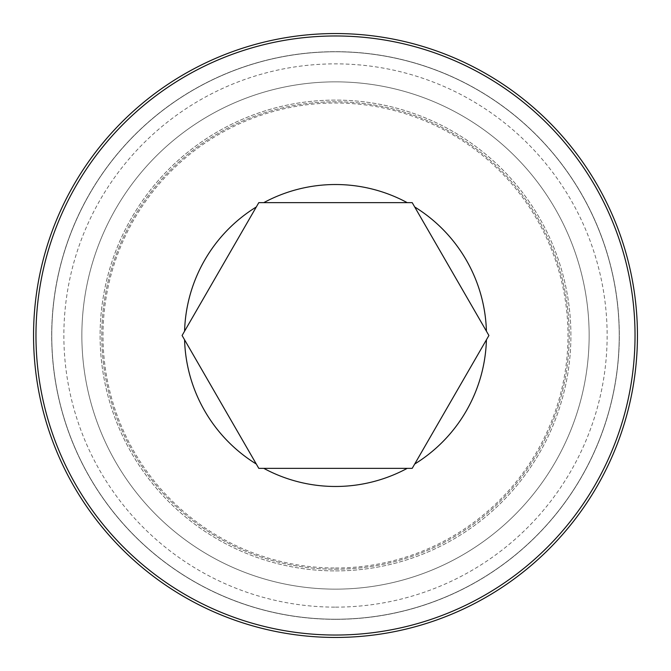 <?xml version="1.0" encoding="UTF-8"?>
<svg xmlns="http://www.w3.org/2000/svg" width="671" height="671" viewBox="0 0 671 671"><rect width="100%" height="100%" fill="white"/><g stroke="black" fill="none" stroke-linecap="round" stroke-linejoin="round"><path stroke-width="0.5" stroke-dasharray="3.35 2.52" d="M335.5 635.034A299.534 299.534 0 0 0 594.9 185.733A299.534 299.534 0 0 0 76.1 185.733A299.534 299.534 0 0 0 335.5 635.034M335.5 637.45A301.95 301.95 0 0 1 74.003 184.525A301.95 301.95 0 0 1 596.997 184.525A301.95 301.95 0 0 1 335.5 637.45M335.5 619.333A283.833 283.833 0 0 0 581.304 193.584A283.833 283.833 0 0 0 89.696 193.584A283.833 283.833 0 0 0 335.5 619.333A283.833 283.833 0 0 0 581.304 193.584A283.833 283.833 0 0 0 89.696 193.584A283.833 283.833 0 0 0 335.5 619.333M488.907 335.5L412.204 468.358L258.796 468.358L182.093 335.5L258.796 202.642L412.204 202.642L488.907 335.5M335.5 568.002A232.501 232.501 0 0 0 536.85 219.249A232.501 232.501 0 0 0 134.15 219.249A232.501 232.501 0 0 0 335.5 568.002M335.5 589.138A253.638 253.638 0 0 0 555.16 208.681A253.638 253.638 0 0 0 115.84 208.681A253.638 253.638 0 0 0 335.5 589.138A253.638 253.638 0 0 0 555.16 208.681A253.638 253.638 0 0 0 115.84 208.681A253.638 253.638 0 0 0 335.5 589.138M335.5 569.209A233.709 233.709 0 0 0 537.899 218.645A233.709 233.709 0 0 0 133.101 218.645A233.709 233.709 0 0 0 335.5 569.209A233.709 233.709 0 0 0 537.899 218.645A233.709 233.709 0 0 0 133.101 218.645A233.709 233.709 0 0 0 335.5 569.209M335.5 619.216A283.716 283.716 0 0 0 581.203 193.642A283.716 283.716 0 0 0 89.797 193.642A283.716 283.716 0 0 0 335.5 619.216A283.716 283.716 0 0 0 581.203 193.642A283.716 283.716 0 0 0 89.797 193.642A283.716 283.716 0 0 0 335.5 619.216M335.5 570.904A235.404 235.404 0 0 0 539.367 217.798A235.404 235.404 0 0 0 131.633 217.798A235.404 235.404 0 0 0 335.5 570.904A235.404 235.404 0 0 0 539.367 217.798A235.404 235.404 0 0 0 131.633 217.798A235.404 235.404 0 0 0 335.5 570.904M335.5 607.138A271.638 271.638 0 0 0 570.744 199.681A271.638 271.638 0 0 0 100.256 199.681A271.638 271.638 0 0 0 335.5 607.138"/><path stroke-width="1.01" d="M335.5 637.45A301.95 301.95 0 0 0 596.997 184.525A301.95 301.95 0 0 0 74.003 184.525A301.95 301.95 0 0 0 335.5 637.45M335.5 635.034A299.534 299.534 0 0 1 76.1 185.733A299.534 299.534 0 0 1 594.9 185.733A299.534 299.534 0 0 1 335.5 635.034M486.416 339.828A150.975 150.975 0 0 1 414.703 464.03L412.204 468.358L407.213 468.358A150.975 150.975 0 0 1 263.787 468.358L258.796 468.358L256.297 464.03A150.975 150.975 0 0 1 184.584 339.828L182.093 335.5L184.584 331.172A150.975 150.975 0 0 1 256.297 206.97L258.796 202.642L263.787 202.642A150.975 150.975 0 0 1 407.213 202.642L412.204 202.642L414.703 206.97A150.975 150.975 0 0 1 486.416 331.172L488.907 335.5L414.703 464.03M184.584 339.828L256.297 464.03M256.297 206.97L184.584 331.172M407.213 202.642L263.787 202.642M486.416 331.172L414.703 206.97M263.787 468.358L407.213 468.358"/></g></svg>
